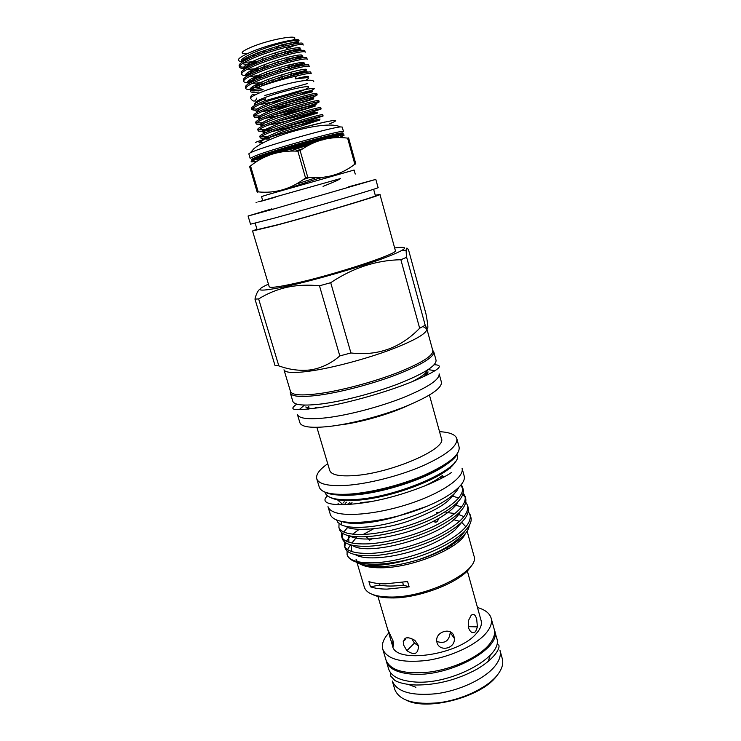 <?xml version="1.0" encoding="UTF-8"?>
<svg xmlns="http://www.w3.org/2000/svg" width="741" height="741" viewBox="0 0 741 741"><rect width="100%" height="100%" fill="white"/><g stroke="black" fill="none" stroke-linecap="round" stroke-linejoin="round"><path stroke-width="1.11" d="M254.932 95.005C252.44 94.116 250.995 95.005 250.588 97.673L250.736 98.59C253.311 102.063 255.321 101.897 256.757 98.099M408.106 637.593L407.606 637.945M405.697 639.353L403.224 641.382M386.163 660.564L386.385 661.435C388.71 668.456 396.787 672.643 410.607 674.004C447.388 678.08 502.5 648.468 494.562 630.415L494.284 629.563M386.385 661.435L388.617 668.947C390.979 676.07 399.066 680.358 412.894 681.794C449.694 686.083 504.658 656.313 496.637 637.973L494.562 630.415M393.61 643.383L392.313 644.753M432.735 350.382L433.763 351.827L436.051 360.209C436.542 365.665 424.324 373.408 399.38 383.449C375.363 392.758 343.778 401.066 321.853 403.91C303.949 406.059 294.27 405.188 292.815 401.289L290.305 392.962L290.416 391.192M433.763 351.827C434.198 357.051 421.907 364.637 396.898 374.585C372.806 383.81 341.184 392.165 319.26 395.148C301.365 397.426 291.713 396.694 290.305 392.962M250.023 166.095L250.532 165.919L258.211 191.882L257.21 192.188L249.541 166.28L250.023 166.095M355.235 174.061L354.115 170.041L266.973 194.855L261.527 196.587L262.712 200.598M250.365 152.729L248.819 153.841L250.152 158.352L255.404 155.786C274.781 148.172 346.084 128.638 343.5 131.592L342.231 127.054L340.332 126.933C331.357 127.443 270.613 144.486 254.043 151.173L250.365 152.729L253.978 148.635C270.298 135.121 326.976 119.644 340.332 126.933M322.604 139.475L293.816 148.08M267.316 155.156L257.247 157.49M308.608 144.94L290.926 150.729M295.955 150.923L302.069 148.922M290.963 148.746L311.516 143.624M347.594 138.113L348.594 137.9L355.819 163.928L354.837 164.187L347.594 138.113C330.523 136.02 314.693 140.169 300.114 150.562L307.765 177.294C325.595 179.09 341.286 174.719 354.837 164.187M258.211 191.882C275.374 193.614 291.157 188.964 305.542 177.933L297.873 151.201C279.931 150.117 264.148 155.017 250.532 165.919M255.441 142.42C265.926 138.15 294.798 129.379 315.147 124.321C336.21 119.301 341.073 119.106 329.726 123.756M262.342 142.578C257.766 143.272 257.988 142.578 263.018 140.512M297.873 151.201L300.114 150.562M307.765 177.294L305.542 177.933M247.207 53.704C239.287 53.982 240.677 51.787 251.375 47.1C272.558 38.199 306.228 33.243 291.046 41.005M293.019 44.182L297.78 41.681M298.299 41.264C304.597 36.272 269.78 43.654 249.652 52.602C238.018 57.881 235.351 60.864 241.649 61.54M258.748 87.021L258.859 86.975C270.854 82.584 283.386 78.944 296.428 76.054L295.233 78.879L307.348 77.62C309.108 77.805 308.793 78.518 306.413 79.759M256.33 102.314L256.136 102.119C256.08 101.285 259.276 99.674 265.723 97.275C281.497 91.365 309.164 84.826 308.617 87.067C308.58 87.975 305.181 89.661 298.401 92.143L269.131 100.646M301.522 94.144C318.426 88.114 318.51 86.827 301.754 90.282L264.287 100.98L265.695 98.71L262.397 99.72C255.821 102.212 253.283 103.777 254.774 104.425M250.671 59.224C269.724 50.434 303.949 42.098 303.18 45.062L302.791 43.682C303.56 40.69 269.307 48.999 250.263 57.817C242.613 61.299 238.898 63.948 239.121 65.745L239.519 67.116C239.306 65.328 243.02 62.698 250.671 59.224M293.325 50.277L287.351 52.352M296.428 76.054C305.894 73.683 310.812 72.877 311.201 73.637L310.822 72.275C311.757 69.997 278.005 78.685 258.859 86.975M257.034 81.149C276.115 72.748 310.118 64.087 309.201 66.523L308.821 65.152C309.729 62.689 275.708 71.331 256.627 79.75C248.976 83.085 245.225 85.548 245.373 87.123L245.771 88.485C245.623 86.919 249.384 84.474 257.034 81.149M254.923 73.859C273.994 65.328 308.071 56.779 307.2 59.382L306.82 58.011C307.672 55.371 273.586 63.902 254.515 72.461C246.864 75.841 243.122 78.361 243.289 80.019L243.696 81.38C243.52 79.741 247.262 77.231 254.923 73.859M295.335 64.939L294.436 65.245M252.792 66.551C271.854 57.891 306.014 49.443 305.19 52.231L304.81 50.86C305.616 48.035 271.447 56.464 252.385 65.143C244.743 68.58 241.01 71.164 241.205 72.887L241.612 74.257C241.418 72.544 245.151 69.978 252.792 66.551M293.075 58.067L289.333 59.317M260.989 88.411C251.542 89.92 246.466 89.939 245.771 88.485M250.189 88.225L259.211 87.308M250.847 82.473C246.382 82.751 243.993 82.381 243.696 81.38M247.966 81.223L254.33 80.769M248.207 75.517C244.104 75.684 241.909 75.258 241.612 74.257M245.771 74.211L251.319 73.915M290.926 64.939L294.066 63.911M245.632 68.524C241.853 68.589 239.815 68.116 239.519 67.116M239.593 66.357C240.742 67.153 243.687 67.366 248.439 67.005M283.312 190.02L320.76 177.673M314.981 178.044L297.326 183.805M280.32 152.183L312.183 141.726M324.79 122.043L301.531 127.897M269.835 137.335C263.676 138.345 260.462 138.474 260.193 137.733C260.193 136.677 264.028 134.658 271.706 131.666C290.861 124.164 324.326 114.753 323.095 115.985L310.053 120.375L284.368 127.1M323.095 115.985L322.715 114.642C323.937 113.382 290.463 122.765 271.308 130.296C263.629 133.297 259.795 135.325 259.795 136.4L260.193 137.733M273.41 129.499C263.833 131.342 258.739 131.759 258.146 130.749C258.127 129.619 261.953 127.535 269.631 124.507C288.768 116.874 322.307 107.575 321.122 108.973L308.117 113.54L278.616 121.172M293.612 116.161L313.684 110.381M321.122 108.973L320.742 107.621C321.927 106.195 288.369 115.476 269.233 123.126C261.554 126.174 257.729 128.267 257.757 129.406L258.146 130.749M259.989 124.331C257.544 124.469 256.247 124.275 256.099 123.747C256.053 122.552 259.869 120.403 267.547 117.328C286.674 109.566 320.288 100.368 319.149 101.934C318.871 102.536 314.545 104.12 306.181 106.695L273.596 115.012M285.118 110.993L314.517 102.536M319.149 101.934L318.769 100.591C319.908 98.988 286.276 108.158 267.14 115.948C259.47 119.032 255.654 121.191 255.701 122.404L256.099 123.747M260.999 117.161C256.59 117.634 254.274 117.495 254.043 116.726C253.978 115.457 257.785 113.253 265.454 110.122C284.572 102.239 318.269 93.153 317.167 94.885C316.907 95.561 312.6 97.21 304.236 99.822C292.936 103.268 281.247 106.222 269.168 108.668M278.542 105.268L303.866 98.507L313.869 95.107M317.167 94.885L316.787 93.533C317.88 91.764 284.173 100.832 265.046 108.742C257.377 111.882 253.579 114.095 253.644 115.383L254.043 116.726M276.967 191.021L276.115 192.132M315.842 140.79L310.127 142.346M260.776 136.835L266.973 136.409M273.207 135.353L282.432 133.389M258.628 129.879L264.352 129.638M269.631 128.823L271.354 128.517M263.592 123.969L262.314 124.127M256.497 122.895L261.842 122.811M266.362 122.2L267.927 121.941M254.376 115.902L259.415 115.957M263.324 115.485L264.75 115.272M258.489 110.307L257.479 110.39M255.784 110.483L251.977 109.696C251.894 108.353 255.691 106.083 263.351 102.906C275.948 97.914 288.74 93.699 301.754 90.282M264.287 100.98L262.953 101.517C255.284 104.713 251.495 106.982 251.588 108.343L251.977 109.696M252.264 108.881L257.044 109.066M260.471 108.714L261.758 108.538M262.045 53.083L263.296 51.194L264.88 51.703M253.654 52.62L253.172 52.213M277.523 48.026L278.635 46.683M261.953 57.474L262.944 60.91M264.074 64.819L265.065 68.265M266.186 72.136L267.177 75.601M268.288 79.435L269.289 82.918M275.476 52.843L276.476 56.353M277.579 60.197L278.579 63.717M279.672 67.533L280.682 71.071M281.765 74.85L282.784 78.398M284.637 50.258L285.637 53.75M286.73 57.594L287.721 61.105M288.805 64.912L289.805 68.441M290.88 72.21L291.889 75.749M290.972 75.999L290.426 74.072M288.897 68.681L288.351 66.773M286.804 61.346L286.267 59.465M284.711 53.991L284.183 52.129M282.617 46.618L282.312 45.525L279.69 45.71M497.711 674.616L496.072 676.755C480.779 696.929 428.502 710.888 407.133 700.597M394.842 689.612C399.473 700.662 414.21 705.024 439.033 702.709C462.143 699.708 486.605 688.12 496.896 675.635C501.87 669.521 503.676 663.908 502.315 658.795L499.934 650.144C501.268 655.174 499.434 660.713 494.432 666.761C484.086 679.108 459.559 690.64 436.421 693.706C411.579 696.105 396.861 691.872 392.285 681.016L394.842 689.612M467.293 570.82L481.104 620.578C482.15 624.496 480.511 628.859 476.204 633.666C458.355 655.285 394.981 664.075 392.582 645.957L391.674 642.901C393.666 647.875 394.11 647.162 392.999 640.77L387.626 629.211L391.674 642.892M475.62 631.573L477.399 626.886L476.695 619.152C475.342 614.53 473.48 613.279 471.109 615.4L468.655 620.208L468.516 627.877C470.405 632.536 472.767 633.768 475.62 631.573M436.977 642.484C439.422 652.358 455.613 648.616 454.289 638.297L453.983 636.454C451.917 626.969 435.717 631.323 436.69 640.891L436.977 642.484M436.755 641.428C444.628 644.077 449.12 641.141 450.222 632.601L454.289 638.297M403.586 644.985L406.883 650.681C414.46 655.766 418.322 654.081 418.47 645.606L414.877 640.363C406.652 635.732 402.882 637.279 403.586 644.985M411.588 638.381L414.432 643.105L418.572 645.976M393.369 642.188L392.23 643.392M388.905 632.833C383.486 638.714 381.448 644.188 382.782 649.246L386.07 660.268C390.516 670.688 405.197 674.597 430.113 671.994C453.316 668.771 478.01 657.36 488.514 645.337C493.589 639.446 495.488 634.083 494.21 629.257L491.153 618.17C489.625 613.224 485.068 609.686 477.491 607.555M382.782 649.246C387.163 659.425 401.826 663.158 426.76 660.453C449.991 657.137 474.777 645.8 485.355 633.963C490.477 628.155 492.404 622.894 491.153 618.17M392.332 642.067L392.332 644.846M464.153 475.917C466.895 484.679 446.332 499.999 415.164 510.818C384.06 521.692 349.419 525.415 336.497 519.913C333.061 518.487 330.986 516.616 330.291 514.3L327.985 506.631C328.671 508.891 330.727 510.706 334.154 512.077C347.029 517.375 381.68 513.494 412.839 502.657C444.072 491.867 464.727 476.741 462.041 468.192L464.153 475.917M433.328 521.488L435.615 522.238C437.283 521.868 438.144 520.747 438.218 518.857M268.446 284.136C252.579 291.38 258.915 292.047 287.462 286.128C314.536 280.181 357.097 267.89 382.05 258.831C406.966 249.421 411.162 245.79 394.638 247.948M339.813 355.921L319.482 285.794C308.089 284.618 297.206 285.118 286.832 287.286C276.634 289.666 267.242 293.547 258.646 298.938L278.82 365.859C289.731 369.842 300.54 371.158 311.248 369.805C321.826 367.888 331.347 363.257 339.813 355.921L350.928 352.957C377.688 356.162 400.603 347.927 419.656 328.244L425.204 325.253C428.465 332.2 428.715 328.356 425.936 313.739L408.652 250.282C406.244 245.864 405.577 248.198 406.642 257.284L425.204 325.253M319.482 285.794L330.708 282.701L350.928 352.957M419.656 328.244L400.872 259.739C376.335 260.174 352.957 267.834 330.708 282.701M400.872 259.739L406.642 257.284M406.124 250.569L401.539 250.736M256.942 229.182L252.551 230.979L269.215 286.721C269.909 288.092 278.014 287.091 293.538 283.71C333.209 275.161 399.658 253.292 395.351 250.551L379.948 194.448L375.27 195.254M252.551 230.979L276.337 225.273C315.87 214.742 383.569 194.531 379.948 194.448M255.173 223.217L257.09 229.664L279.311 224.338C316.009 214.547 378.688 195.837 375.4 195.735L373.612 189.261M248.078 216.011L250.523 224.18L274.244 218.15C313.758 207.369 381.606 187.371 378.067 187.612L375.807 179.387L271.715 209.583L248.078 216.011L271.928 208.823M348.372 186.889L375.807 179.387M275.124 197.301C248.846 204.729 248.874 204.618 275.217 196.958L340.425 178.581M426.853 328.828L432.818 350.688C433.235 355.837 421.036 363.34 396.231 373.186C372.334 382.319 340.971 390.609 319.232 393.591C301.476 395.87 291.898 395.175 290.509 391.498L283.979 369.796C285.239 373.029 294.733 373.344 312.48 370.741C334.2 367.379 365.674 358.977 389.738 350.058C414.738 340.48 427.112 333.404 426.853 328.828L422.944 326.522M372.39 594.412C376.715 596.635 382.875 597.802 390.868 597.922C419.434 598.784 463.394 581.074 470.915 566.161M356.995 562.558L364.35 587.243C366.443 593.384 374.751 596.644 389.266 597.024C426.14 598.302 480.974 570.755 473.925 555.815L467.108 531.084M452.853 546.015L448.796 545.885M446.017 512.466L455.002 513.504M457.706 514.134L464.005 516.662M469.229 525.341C468.914 535.613 446.61 551.137 418.202 559.807C403.891 564.17 390.785 566.476 378.864 566.726C368.74 566.856 361.312 565.355 356.588 562.206M358.375 562.706C362.386 566.133 369.824 567.828 380.679 567.791C411.644 568.088 459.763 548.312 465.292 533.622M465.913 526.86L461.902 522.525M459.54 521.34L453.501 519.626M371.658 538.929L369.694 540.18L366.1 536.706M355.967 559.122L357.338 561.641M356.365 562.132C359.987 564.716 366.73 565.8 376.576 565.374C387.256 564.818 399.39 562.456 412.987 558.288C447.481 548.247 475.074 528.314 470.739 516.912L468.405 511.41M347.075 554.713L347.103 554.777C349.261 561.057 358.44 564.216 374.659 564.253C386.237 564.049 399.01 562.058 412.987 558.288M347.103 554.777L347.066 550.961M347.529 549.572L350.512 544.839M363.572 534.261L373.242 529.009M436.782 512.485L439.432 512.392M388.404 518.367L396.481 516.616C384.44 520.08 373.51 522.22 363.683 523.053C354.05 523.822 346.871 523.341 342.147 521.608M337.868 522.396L336.785 520.33L337.868 522.396L341.406 524.897C346.177 527.027 353.698 527.787 363.979 527.166C398.037 525.545 451.741 503.445 458.42 487.995L458.364 487.911M396.481 516.616L427.14 506.251M330.329 497.433C334.988 500.008 343.046 500.99 354.522 500.379C390.998 498.888 449.324 476.028 455.187 461.634M324.956 492.107L325.123 492.682C327.031 498.091 336.451 500.416 353.374 499.638C396.889 497.924 464.403 467.867 457.077 454.844L456.938 454.335M324.512 491.931C329.365 494.618 337.905 495.609 350.123 494.905C388.905 493.163 451.232 468.812 457.197 453.881M327.726 463.746C319.427 469.572 315.768 474.573 316.75 478.769L319.269 487.124C321.224 492.7 331.125 495.044 348.965 494.154C370.769 492.793 401.631 484.994 424.778 474.935C448.768 463.949 460.207 454.65 459.105 447.027L456.808 438.607C455.419 434.532 449.667 432.225 439.543 431.679M316.75 478.769C318.667 484.188 328.532 486.383 346.371 485.374C368.166 483.873 399.075 476.037 422.287 466.052C446.341 455.169 457.855 446.017 456.808 438.607M316.879 427.325L329.754 470.535C331.31 474.851 339.304 476.546 353.716 475.62C390.34 473.508 447.268 448.814 441.423 438.515L429.437 395.055M338.869 425.075C359.431 422.87 390.627 413.941 409.347 404.919M328.958 426.473C350.715 424.028 381.911 415.905 405.568 406.457C430.104 396.24 442.053 388.145 441.414 382.171L439.144 373.853C439.719 379.614 427.705 387.552 403.095 397.667C379.383 407.031 348.14 415.201 326.383 417.785C308.608 419.73 298.947 418.637 297.419 414.488L299.901 422.75C301.485 427.057 311.164 428.298 328.958 426.473M421.629 377.604L419.267 377.734M435.05 370.695L428.168 369.611M402.659 582.389L403.456 585.112L409.134 586.853L407.587 581.528L385.394 583.843C378.679 583.825 373.186 583.074 368.925 581.592L370.463 586.789L379.698 585.094L379.262 583.602M409.134 586.853L386.95 589.123C380.226 589.086 374.733 588.298 370.463 586.789M436.134 479.862L438.376 479.881M460.643 485.512L462.792 488.31M462.569 487.133L463.199 489.43C464.588 497.795 454.696 507.4 433.531 518.255C413.478 528.083 385.904 535.53 366.536 536.688C350.447 537.392 341.462 535.048 339.573 529.639L338.896 527.36C340.767 532.723 349.743 535.039 365.832 534.298C385.2 533.112 412.783 525.656 432.855 515.847C454.038 505.019 463.949 495.442 462.569 487.133L461.347 484.66M442.071 477.871L439.441 477.732M347.057 554.648C349.076 560.483 358.135 563.206 374.242 562.817C393.619 562.03 421.073 554.713 440.96 544.672C461.939 533.576 471.656 523.563 470.118 514.643M461.671 506.955L455.696 505.232M467.608 505.501L468.238 507.789C469.738 516.56 459.976 526.453 438.941 537.484C419.008 547.469 391.517 554.824 372.139 555.713C356.041 556.185 347.001 553.564 345.028 547.849L344.343 545.58C346.316 551.267 355.347 553.851 371.445 553.351C390.822 552.425 418.322 545.061 438.264 535.095C459.318 524.091 469.099 514.226 467.608 505.501L465.848 502.268M458.799 497.887L452.695 496.275M462.921 494.414L465.32 497.498M465.098 496.331L465.728 498.619C467.163 507.187 457.336 516.949 436.245 527.888C416.247 537.799 388.719 545.191 369.342 546.219C353.253 546.812 344.241 544.32 342.305 538.763L341.629 536.484C343.546 542.014 352.549 544.459 368.647 543.838C388.015 542.783 415.562 535.382 435.569 525.489C456.678 514.569 466.524 504.853 465.098 496.331L463.282 493.098M344.797 546.682L345.528 542.699M346.279 541.208L350.474 536.095M352.642 534.15L358.977 529.519M344.37 541.828L344.343 545.58M342.083 537.586L342.926 533.557M343.768 532.038L347.835 527.277M341.721 532.705L341.629 536.484M339.072 523.526L338.896 527.36M426.983 373.686L425.353 373.205M426.872 375.131L428.076 371.899L424.093 376.465M412.292 381.615C421.509 376.891 426.64 372.992 427.696 369.916M442.442 475.527C437.672 479.27 431.188 482.984 422.991 486.698M370.917 501.629L360.7 502.639L359.228 503.435M441.516 478.288L442.905 477.223M338.702 504.686L338.063 503.343M338.053 500.425L338.368 499.425M341.092 495.229L341.851 494.404M336.757 494.266L336.562 494.831M357.94 494.201L357.088 494.692M346.51 502.203L345.13 503.537M343.083 503.009L344.204 501.759M352.521 495.071L353.124 494.682M311.563 408.736L305.764 406.966L308.506 409.078M308.765 406.633L307.645 407.911M340.61 178.368C339.545 179.554 333.691 182.212 323.057 186.362M349.65 504.223L352.058 502.731M375.576 491.867L379.281 490.542M404.882 483.493L408.875 482.706M368.286 492.709L366.591 493.469M349.891 502.593L347.862 504.01M419.119 478.825L417.109 479.094M304.477 405.077L299.216 409.643M316.333 407.254L314.267 408.393M259.869 289.147C257.775 290.778 256.136 294.094 254.96 299.105L274.985 365.396L278.82 365.859M254.96 299.105L258.646 298.938M449.268 548.284L446.443 548.025M403.456 585.112C393.98 586.363 386.07 586.363 379.698 585.094M338.072 500.351L338.822 499.721M344.889 495.331L346.519 494.293M449.528 468.117L450.167 468.201M286.813 75.387L287.286 77.045M279.561 79.417L279.024 77.536M277.458 72.081L276.93 70.219M275.356 64.736L274.828 62.883M273.244 57.363L272.716 55.538M271.123 49.971L270.678 48.406M272.975 79.833L273.438 81.454M266.853 83.816L266.334 81.992M264.741 76.499L264.222 74.702M262.629 69.172L262.11 67.394M260.508 61.818L259.998 60.058M258.377 54.454L257.951 52.982M264.111 83.149L264.556 84.687M252.996 56.622L252.82 56.631C251.81 56.473 252.283 56.205 254.219 55.825M287.74 98.822C277.106 101.573 268.149 103.379 260.86 104.249L271.827 102.258M262.777 85.382L262.258 83.576M260.665 78.083L260.156 76.304M258.544 70.766L258.044 69.015M256.423 63.43L255.923 61.707M254.293 56.084L253.885 54.667M272.132 81.908L271.604 80.056M270.03 74.582L269.502 72.748M267.909 67.236L267.39 65.43M265.797 59.873L265.278 58.085M263.666 52.491L263.296 51.194M283.562 46.368L284.201 44.534M293.844 75.23L293.297 73.285M291.769 67.913L291.232 65.995M289.694 60.586L289.157 58.687M287.61 53.241L287.073 51.37M285.517 45.877L285.072 44.321M257.525 102.508L256.729 102.443M284.312 44.071L280.117 45.655M256.84 157.638C275.893 150.247 345.686 131.092 343.148 133.889L342.944 133.176C345.482 130.351 275.671 149.487 256.627 156.907L251.458 159.408L251.671 160.121L256.84 157.638M340.953 135.186L334.46 137.641M339.628 137.298C349.622 133.315 343.037 134.278 319.862 140.188C297.641 145.996 267.482 155.064 256.33 159.25C249.208 161.955 249.356 162.575 256.766 161.084M296.048 150.932L301.513 149.367M261.323 158.63L251.671 160.121L256.905 158.185C275.976 151.451 346.408 132.065 343.148 133.889M336.822 136.02L330.653 138.178M264.815 157.073L258.164 158.583M282.284 151.775C296.696 146.607 316.639 140.503 324.66 138.224L314.045 141.355M300.92 149.849L296.419 150.979M266.149 156.536C265.426 155.814 269.242 153.896 277.597 150.775M335.071 494.145L335.942 494.756M330.579 493.589C335.58 495.155 342.731 495.655 352.04 495.108C382.282 493.599 430.262 477.639 447.453 463.588M293.862 43.802C305.097 38.977 293.945 39.273 274.161 45.229C253.57 51.379 236.518 60.123 242.409 61.938M244.447 62.337L255.886 61.586M293.306 51.889C307.496 46.544 298.632 46.035 278.051 52.065C256.775 58.252 238 67.524 244.678 69.108M246.883 69.432L257.914 68.57M292.788 59.817C309.303 54.13 302.874 52.87 281.589 58.993C259.785 65.208 239.473 74.934 246.957 76.24M249.374 76.49L259.934 75.536M291.741 67.811C309.979 61.068 307.802 60.419 285.229 65.884C262.981 72.09 240.834 82.353 249.272 83.344M251.921 83.52L261.944 82.483M293.714 74.767C302.254 71.96 306.478 70.136 306.376 69.293C304.69 68.672 292.269 71.469 277.949 76.064C249.912 85.113 239.889 93.459 262.879 89.587M307.061 77.601C310.766 75.545 306.82 75.971 295.233 78.879M286.313 48.665L295.307 45.229M298.688 43.274C299.364 41.126 290.981 42.533 273.522 47.498C255.21 53.361 244.641 58.307 241.825 62.337M242.455 63.569C244.4 64.532 249.059 64.476 256.414 63.402M300.503 50.583C303.819 48.119 291.732 49.934 275.921 54.778C259.285 59.956 244.456 66.505 243.891 69.617M249.55 71.293L258.433 70.386M302.235 57.881C306.376 55.297 294.501 57.085 278.375 62.022C261.443 67.274 246.188 73.924 245.966 76.869M252.079 78.287L260.452 77.342M303.829 65.208C308.951 62.457 297.382 64.189 280.922 69.219C263.657 74.545 247.902 81.334 248.04 84.103M254.663 85.252L262.462 84.289M305.246 72.553C313.193 68.83 293.76 72.488 272.114 80.139C250.662 87.642 243.131 93.95 258.72 92.032M304.116 94.116C319.343 89.207 311.878 89.476 291.259 95.682C270.039 102.054 250.439 110.604 257.034 111.345M262.935 111.169C272.216 109.835 283.108 107.482 295.631 104.12L312.248 98.924C314.656 97.877 314.48 97.562 311.72 97.988C303.819 99.627 284.396 105.361 269.928 111.011C263.713 113.558 259.73 115.624 257.979 117.217L259.202 118.338M266.028 117.939C278.014 116.17 298.447 111.002 309.506 107.473L316.111 104.731L311.563 105.62C301.318 108.093 279.922 114.827 267.686 119.949C262.425 122.367 259.896 124.053 260.11 125.016L264.111 125.257M269.335 124.618C279.783 122.737 291.167 120.107 303.495 116.717L317.759 112.234L312.609 112.993L278.542 123.701L262.898 130.536C261.573 131.852 262.907 132.37 266.89 132.083M272.92 131.203L307.08 123.089L320.075 119.051L313.424 120.45L279.033 131.444L264.565 137.863C263.694 138.975 265.454 139.299 269.826 138.845M286.332 150.071L310.081 144.254M335.895 174.255L330.449 176.497M250.588 97.673C252.551 96.117 255.849 94.394 260.471 92.495C279.737 84.511 313.749 76.916 313.767 81.732M264.87 95.459L307.617 83.529M415.896 687.287L408.282 684.397M498.684 644.892C500.61 647.986 494.599 658.823 476.852 669.243C457.29 679.803 437.023 685.055 416.072 685.008C406.67 684.61 399.612 683.109 394.916 680.497L390.553 675.903L390.535 672.689M488.152 661.5L490.31 655.09M335.997 135.696L338.859 134.742M253.061 159.176L255.756 158.574M264.518 156.397L266.186 155.971M303.18 145.764L315.351 142.161M322.548 139.966L330.273 137.548M266.862 156.258L283.923 148.848M276.736 48.248L276.838 46.507M262.62 52.315L261.832 51.203M468.247 626.636L477.399 626.886M414.432 643.105L406.883 650.681M393.267 641.743L391.517 642.354M387.626 629.211L377.78 595.94M434.106 521.09L435.347 521.942M434.18 364.739C445.434 365.054 438.135 370.676 412.311 381.606C387.265 391.97 348.465 402.974 322.381 407.17C289.314 411.95 289.555 409.227 296.798 404.132M341.564 521.395L341.406 524.897M425.982 475.398L427.159 475.342M441.831 476L443.942 476.38M455.678 491.857C449.852 500.397 443.359 507.4 413.043 519.376C384.014 530.88 349.947 531.223 346.149 526.388M428.27 484.197L429.113 484.16M457.836 502.028C452.732 512.577 427.362 526.397 403.326 533.085C377.382 539.93 359.348 540.856 349.233 535.854M460.244 511.679C450.426 534.039 368.694 557.853 352.271 545.274M348.983 542.264L348.511 535.687M462.643 521.312L455.094 529.954C449.63 534.261 446.397 536.762 434.207 542.866C405.271 556.528 366.971 561.882 355.328 554.666M351.836 551.591L351.058 544.987M351.901 543.005L356.995 536.79M465.033 530.908C457.882 541.875 442.266 551.508 418.202 559.807M327.466 495.84C318.389 504.112 334.691 507.011 365.406 502.555C396.027 497.961 434.402 483.975 451.315 472.628M337.544 499.906L343.055 504.704M294.909 43.83L298.141 42.08L296.391 41.709L281.571 44.914L257.127 53.009L246.068 58.085C243.039 59.882 241.751 61.207 242.224 62.068M250.023 62.614L255.969 61.855M295.668 51.388C302.041 48.915 306.431 46.044 276.884 54.223L254.293 62.401L247.151 65.949C244.706 67.496 243.789 68.607 244.391 69.284M252.838 69.543L257.988 68.839M295.789 59.123C303.18 56.353 308.895 53.769 287.239 59.197L262.333 67.301C250.236 72.22 244.984 75.276 246.586 76.471M255.756 76.434L260.008 75.795M294.529 67.218C304.903 63.735 312.859 60.41 288.045 66.866L261.277 75.851L251.495 80.324C248.772 81.899 247.874 83.001 248.8 83.631M258.813 83.251L262.018 82.742M293.797 75.036C303.764 71.858 307.7 70.33 305.588 70.432L280.793 76.962L258.998 84.937C253.552 87.54 250.699 89.198 250.449 89.902C250.412 90.597 251.579 90.939 253.941 90.93L263.24 89.809M308.108 77.759L307.348 77.62M335.275 175.145L331.422 175.552M323.085 177.349L317.991 178.562M299.846 182.971L298.021 183.425M304.079 179.266L309.201 177.581M308.877 144.81L286.572 150.256M265.454 138.789L282.534 131.954L319.677 120.079L271.354 131.805M265.565 132.667C261.564 132.843 262.258 131.833 267.668 129.647L290.101 121.487L317.389 113.095L280.644 122.654L267.909 125.192M262.935 125.803C259.619 125.766 260.823 124.544 266.547 122.117L277.745 117.828L315.175 106.12L286.239 114.077L264.732 118.477M258.804 118.699C256.405 117.541 276.356 109.909 294.927 104.212L313.619 98.924L306.644 101.221C296.826 104.231 276.013 109.538 261.758 111.687M256.71 111.659C255.061 110.363 270.002 104.046 293.13 96.895C311.553 91.671 316.824 90.356 308.941 92.968M254.626 104.601C253.987 103.87 256.571 102.239 262.388 99.72M256.136 102.119L255.682 100.554"/></g></svg>
